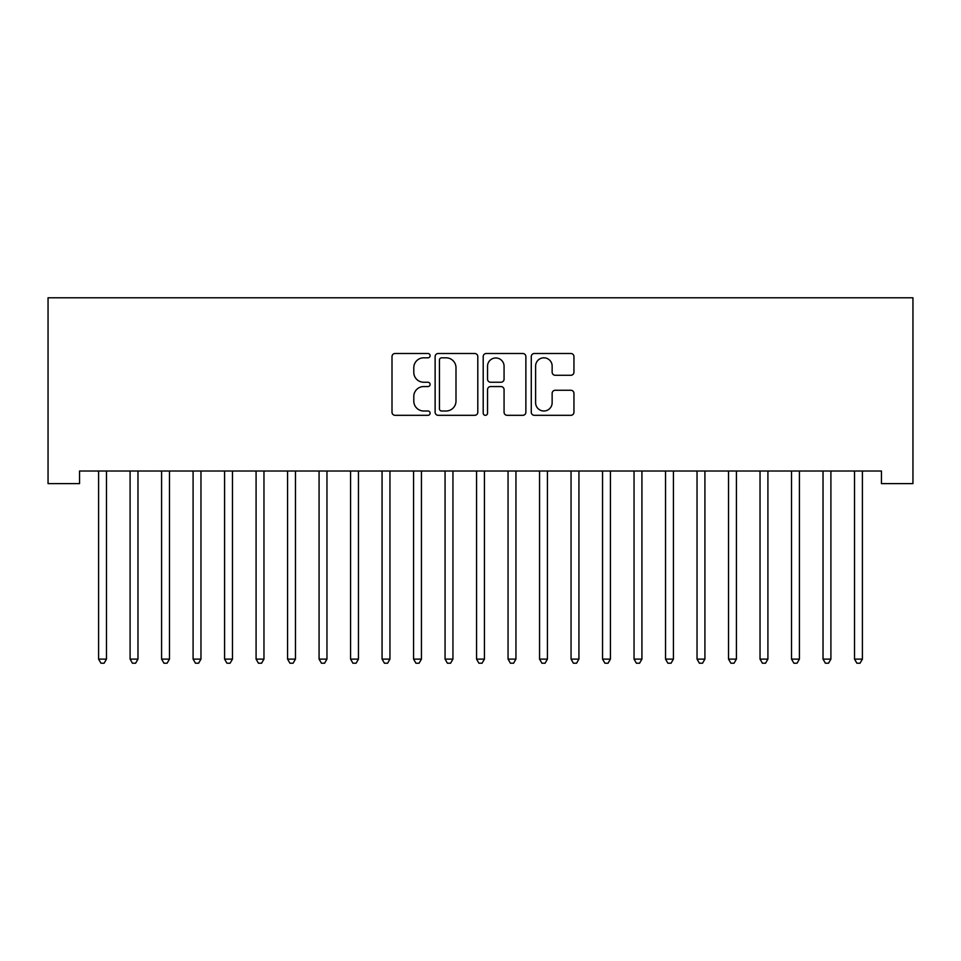 <?xml version="1.0" encoding="UTF-8"?>
<svg xmlns="http://www.w3.org/2000/svg" width="961" height="961" viewBox="0 0 961 961"><rect width="100%" height="100%" fill="white"/><g stroke="black" fill="none" stroke-linecap="round" stroke-linejoin="round"><path stroke-width="1.44" d="M430.108 355.654A2.162 2.162 0 0 0 427.945 353.492L395.091 353.492A3.087 3.087 0 0 0 392.004 356.579L392.004 412.233A3.087 3.087 0 0 0 395.091 415.32L427.945 415.32A2.162 2.162 0 0 0 430.108 413.158A2.162 2.162 0 0 0 427.945 410.996L423.693 410.996A9.898 9.898 0 0 1 413.795 401.097L413.795 396.461A9.898 9.898 0 0 1 423.693 386.562L427.945 386.562A2.162 2.162 0 0 0 430.108 384.4A2.162 2.162 0 0 0 427.945 382.238L423.693 382.238A9.898 9.898 0 0 1 413.795 372.351L413.795 367.715A9.898 9.898 0 0 1 423.693 357.816L427.945 357.816A2.162 2.162 0 0 0 430.108 355.654M570.858 375.283A3.087 3.087 0 0 0 573.945 372.195L573.945 356.579A3.087 3.087 0 0 0 570.858 353.492L534.376 353.492A3.087 3.087 0 0 0 531.277 356.579L531.277 412.233A3.087 3.087 0 0 0 534.376 415.32L570.858 415.32A3.087 3.087 0 0 0 573.945 412.233L573.945 393.373A3.087 3.087 0 0 0 570.858 390.274L555.242 390.274A3.087 3.087 0 0 0 552.143 393.373L552.143 402.719A8.265 8.265 0 0 1 543.878 410.996A8.265 8.265 0 0 1 535.613 402.719L535.613 366.081A8.265 8.265 0 0 1 543.878 357.816A8.265 8.265 0 0 1 552.143 366.081L552.143 372.195A3.087 3.087 0 0 0 555.242 375.283L570.858 375.283M881.453 471.022L79.547 471.022L79.547 483.623L48.05 483.623L48.05 297.79L912.95 297.79L912.95 483.623L881.453 483.623L881.453 471.022M477.797 356.579A3.087 3.087 0 0 0 474.698 353.492L438.228 353.492A3.087 3.087 0 0 0 435.129 356.579L435.129 412.233A3.087 3.087 0 0 0 438.228 415.32L474.698 415.32A3.087 3.087 0 0 0 477.797 412.233L477.797 356.579M486.302 353.492L522.772 353.492A3.087 3.087 0 0 1 525.871 356.579L525.871 412.233A3.087 3.087 0 0 1 522.772 415.32L507.168 415.32A3.087 3.087 0 0 1 504.069 412.233L504.069 389.661A3.087 3.087 0 0 0 500.981 386.562L490.627 386.562A3.087 3.087 0 0 0 487.539 389.661L487.539 413.158A2.162 2.162 0 0 1 485.365 415.32A2.162 2.162 0 0 1 483.203 413.158L483.203 356.579A3.087 3.087 0 0 1 486.302 353.492M441.628 357.816A2.162 2.162 0 0 0 439.453 359.979L439.453 408.821A2.162 2.162 0 0 0 441.628 410.996L446.108 410.996A9.898 9.898 0 0 0 455.995 401.097L455.995 367.715A9.898 9.898 0 0 0 446.108 357.816L441.628 357.816M504.069 366.237A8.265 8.265 0 0 0 495.804 357.972A8.265 8.265 0 0 0 487.539 366.237L487.539 379.151A3.087 3.087 0 0 0 490.627 382.238L500.981 382.238A3.087 3.087 0 0 0 504.069 379.151L504.069 366.237M98.19 471.022L98.37 471.479A3.147 3.147 0 0 1 98.599 472.656L98.599 659.114L106.479 659.114L106.479 472.656A3.147 3.147 0 0 1 106.707 471.479L106.887 471.022M106.479 659.114L104.112 663.21L100.965 663.21L98.599 659.114M129.687 471.022L129.867 471.479A3.147 3.147 0 0 1 130.095 472.656L130.095 659.114L137.976 659.114L137.976 472.656A3.147 3.147 0 0 1 138.204 471.479L138.384 471.022M137.976 659.114L135.609 663.21L132.462 663.21L130.095 659.114M161.184 471.022L161.364 471.479A3.147 3.147 0 0 1 161.592 472.656L161.592 659.114L169.472 659.114L169.472 472.656A3.147 3.147 0 0 1 169.701 471.479L169.881 471.022M169.472 659.114L167.106 663.21L163.959 663.21L161.592 659.114M192.68 471.022L192.861 471.479A3.147 3.147 0 0 1 193.089 472.656L193.089 659.114L200.969 659.114L200.969 472.656A3.147 3.147 0 0 1 201.197 471.479L201.378 471.022M200.969 659.114L198.603 663.21L195.455 663.21L193.089 659.114M224.177 471.022L224.357 471.479A3.147 3.147 0 0 1 224.586 472.656L224.586 659.114L232.466 659.114L232.466 472.656A3.147 3.147 0 0 1 232.694 471.479L232.874 471.022M232.466 659.114L230.099 663.21L226.952 663.21L224.586 659.114M255.674 471.022L255.854 471.479A3.147 3.147 0 0 1 256.082 472.656L256.082 659.114L263.963 659.114L263.963 472.656A3.147 3.147 0 0 1 264.191 471.479L264.371 471.022M263.963 659.114L261.596 663.21L258.449 663.21L256.082 659.114M287.171 471.022L287.351 471.479A3.147 3.147 0 0 1 287.579 472.656L287.579 659.114L295.459 659.114L295.459 472.656A3.147 3.147 0 0 1 295.688 471.479L295.868 471.022M295.459 659.114L293.093 663.21L289.946 663.21L287.579 659.114M318.668 471.022L318.848 471.479A3.147 3.147 0 0 1 319.076 472.656L319.076 659.114L326.956 659.114L326.956 472.656A3.147 3.147 0 0 1 327.184 471.479L327.365 471.022M326.956 659.114L324.59 663.21L321.442 663.21L319.076 659.114M350.164 471.022L350.345 471.479A3.147 3.147 0 0 1 350.573 472.656L350.573 659.114L358.453 659.114L358.453 472.656A3.147 3.147 0 0 1 358.681 471.479L358.861 471.022M358.453 659.114L356.087 663.21L352.939 663.21L350.573 659.114M381.661 471.022L381.841 471.479A3.147 3.147 0 0 1 382.07 472.656L382.07 659.114L389.95 659.114L389.95 472.656A3.147 3.147 0 0 1 390.178 471.479L390.358 471.022M389.95 659.114L387.583 663.21L384.436 663.21L382.07 659.114M413.158 471.022L413.338 471.479A3.147 3.147 0 0 1 413.566 472.656L413.566 659.114L421.447 659.114L421.447 472.656A3.147 3.147 0 0 1 421.675 471.479L421.855 471.022M421.447 659.114L419.08 663.21L415.933 663.21L413.566 659.114M444.655 471.022L444.835 471.479A3.147 3.147 0 0 1 445.063 472.656L445.063 659.114L452.943 659.114L452.943 472.656A3.147 3.147 0 0 1 453.172 471.479L453.352 471.022M452.943 659.114L450.577 663.21L447.43 663.21L445.063 659.114M476.151 471.022L476.332 471.479A3.147 3.147 0 0 1 476.56 472.656L476.56 659.114L484.44 659.114L484.44 472.656A3.147 3.147 0 0 1 484.668 471.479L484.849 471.022M484.44 659.114L482.074 663.21L478.926 663.21L476.56 659.114M507.648 471.022L507.828 471.479A3.147 3.147 0 0 1 508.057 472.656L508.057 659.114L515.937 659.114L515.937 472.656A3.147 3.147 0 0 1 516.165 471.479L516.345 471.022M515.937 659.114L513.57 663.21L510.423 663.21L508.057 659.114M539.145 471.022L539.325 471.479A3.147 3.147 0 0 1 539.553 472.656L539.553 659.114L547.434 659.114L547.434 472.656A3.147 3.147 0 0 1 547.662 471.479L547.842 471.022M547.434 659.114L545.067 663.21L541.92 663.21L539.553 659.114M570.642 471.022L570.822 471.479A3.147 3.147 0 0 1 571.05 472.656L571.05 659.114L578.93 659.114L578.93 472.656A3.147 3.147 0 0 1 579.159 471.479L579.339 471.022M578.93 659.114L576.564 663.21L573.417 663.21L571.05 659.114M602.139 471.022L602.319 471.479A3.147 3.147 0 0 1 602.547 472.656L602.547 659.114L610.427 659.114L610.427 472.656A3.147 3.147 0 0 1 610.655 471.479L610.836 471.022M610.427 659.114L608.061 663.21L604.913 663.21L602.547 659.114M633.635 471.022L633.816 471.479A3.147 3.147 0 0 1 634.044 472.656L634.044 659.114L641.924 659.114L641.924 472.656A3.147 3.147 0 0 1 642.152 471.479L642.332 471.022M641.924 659.114L639.558 663.21L636.41 663.21L634.044 659.114M665.132 471.022L665.312 471.479A3.147 3.147 0 0 1 665.541 472.656L665.541 659.114L673.421 659.114L673.421 472.656A3.147 3.147 0 0 1 673.649 471.479L673.829 471.022M673.421 659.114L671.054 663.21L667.907 663.21L665.541 659.114M696.629 471.022L696.809 471.479A3.147 3.147 0 0 1 697.037 472.656L697.037 659.114L704.918 659.114L704.918 472.656A3.147 3.147 0 0 1 705.146 471.479L705.326 471.022M704.918 659.114L702.551 663.21L699.404 663.21L697.037 659.114M728.126 471.022L728.306 471.479A3.147 3.147 0 0 1 728.534 472.656L728.534 659.114L736.414 659.114L736.414 472.656A3.147 3.147 0 0 1 736.643 471.479L736.823 471.022M736.414 659.114L734.048 663.21L730.901 663.21L728.534 659.114M759.622 471.022L759.803 471.479A3.147 3.147 0 0 1 760.031 472.656L760.031 659.114L767.911 659.114L767.911 472.656A3.147 3.147 0 0 1 768.139 471.479L768.319 471.022M767.911 659.114L765.545 663.21L762.397 663.21L760.031 659.114M791.119 471.022L791.299 471.479A3.147 3.147 0 0 1 791.528 472.656L791.528 659.114L799.408 659.114L799.408 472.656A3.147 3.147 0 0 1 799.636 471.479L799.816 471.022M799.408 659.114L797.041 663.21L793.894 663.21L791.528 659.114M822.616 471.022L822.796 471.479A3.147 3.147 0 0 1 823.024 472.656L823.024 659.114L830.905 659.114L830.905 472.656A3.147 3.147 0 0 1 831.133 471.479L831.313 471.022M830.905 659.114L828.538 663.21L825.391 663.21L823.024 659.114M854.113 471.022L854.293 471.479A3.147 3.147 0 0 1 854.521 472.656L854.521 659.114L862.401 659.114L862.401 472.656A3.147 3.147 0 0 1 862.63 471.479L862.81 471.022M862.401 659.114L860.035 663.21L856.888 663.21L854.521 659.114"/></g></svg>
